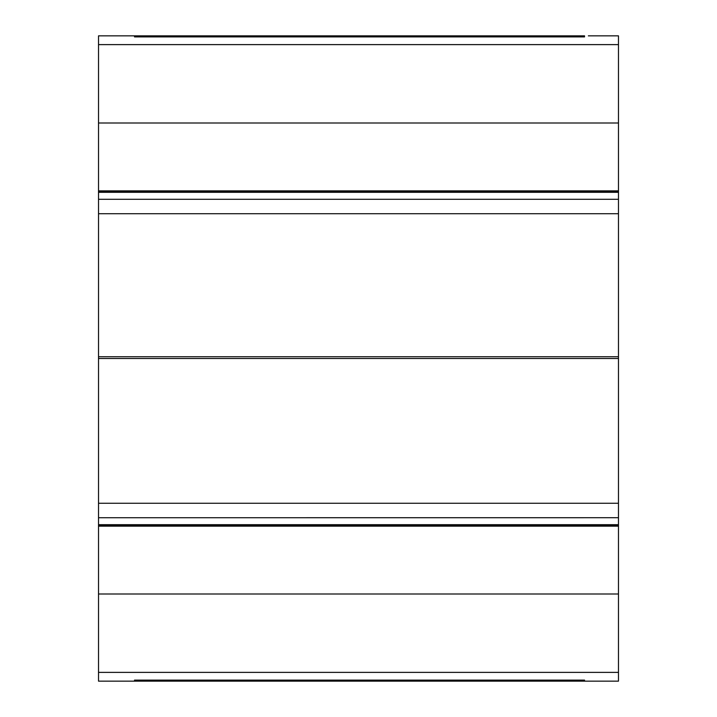 <?xml version="1.0" encoding="UTF-8"?>
<svg xmlns="http://www.w3.org/2000/svg" width="717" height="717" viewBox="0 0 717 717"><rect width="100%" height="100%" fill="white"/><g stroke="black" fill="none" stroke-linecap="round" stroke-linejoin="round"><path stroke-width="1.08" d="M134.518 36.899L134.518 35.85L134.518 36.899L584.552 36.899L584.552 35.85L98.525 35.85L98.525 681.15L134.518 681.15L134.518 680.119L134.518 681.15L618.475 681.15L618.475 35.85L588.352 35.85M134.518 680.119L584.552 680.119L584.552 681.15M98.525 672.385L618.475 672.385M618.475 44.615L98.525 44.615M618.475 35.85L601.68 35.85M618.475 123.001L98.525 123.001L618.475 123.001M136.732 123.001L188.652 123.001M618.475 190.865L98.525 190.865M618.475 526.161L98.525 526.161M618.475 593.999L98.525 593.999M134.518 35.85L584.552 35.85M98.525 191.797L618.475 191.797M618.475 192.308L98.525 192.308M618.475 199.281L98.525 199.281M618.475 213.729L98.525 213.729M618.475 356.734L98.525 356.734M98.525 358.5L618.475 358.5M98.525 503.262L618.475 503.262M618.475 517.719L98.525 517.728M618.475 524.692L98.525 524.692M618.475 525.211L98.525 525.211"/></g></svg>
